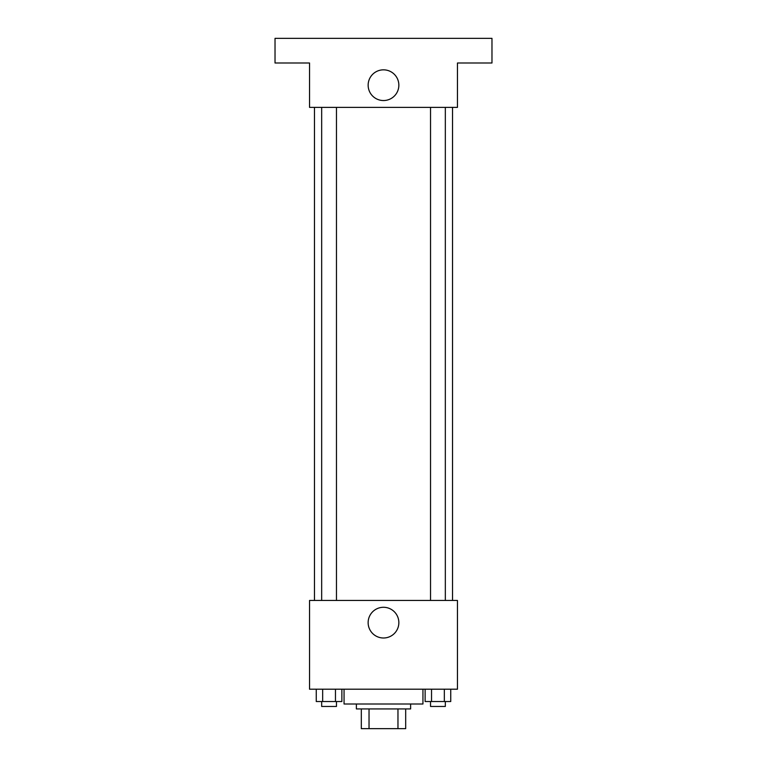 <?xml version="1.0" encoding="UTF-8"?>
<svg xmlns="http://www.w3.org/2000/svg" width="767" height="767" viewBox="0 0 767 767"><rect width="100%" height="100%" fill="white"/><g stroke="black" fill="none" stroke-linecap="round" stroke-linejoin="round"><path stroke-width="1.15" d="M397.968 708.929L397.968 728.65L361.315 728.65L361.315 708.929M397.968 728.65L405.685 728.65L405.685 708.929L405.685 728.65M410.623 704.001L410.623 708.929L356.377 708.929L356.377 704.001M369.032 708.929L369.032 728.65M344.057 689.207L344.057 704.001L422.943 704.001L422.943 689.207M457.458 689.207L309.542 689.207L309.542 600.456L457.458 600.456L457.458 689.207M398.85 622.641A15.35 15.35 0 0 1 375.82 635.939A15.35 15.35 0 0 1 375.82 609.343A15.35 15.35 0 0 1 398.85 622.641M452.53 107.38L452.53 600.456M430.536 600.456L430.536 107.38M336.464 107.38L336.464 600.456M457.458 107.38L309.542 107.38L309.542 62.999L275.027 62.999L275.027 38.35L491.973 38.35L491.973 62.999L457.458 62.999L457.458 107.38M398.85 85.195A15.35 15.35 0 0 1 375.82 98.483A15.35 15.35 0 0 1 375.82 71.897A15.35 15.35 0 0 1 398.85 85.195M450.747 689.207L450.747 701.527L425.129 701.527L425.129 689.207M444.342 689.207L444.342 701.527M431.533 689.207L431.533 701.527M445.33 701.527L445.33 706.465L430.536 706.465L430.536 701.527M341.871 689.207L341.871 701.527L316.253 701.527L316.253 689.207M335.467 689.207L335.467 701.527M322.658 689.207L322.658 701.527M336.464 701.527L336.464 706.465L321.67 706.465L321.67 701.527M314.47 107.38L314.47 600.456M445.33 600.456L445.33 107.38M321.67 107.38L321.67 600.456"/></g></svg>

